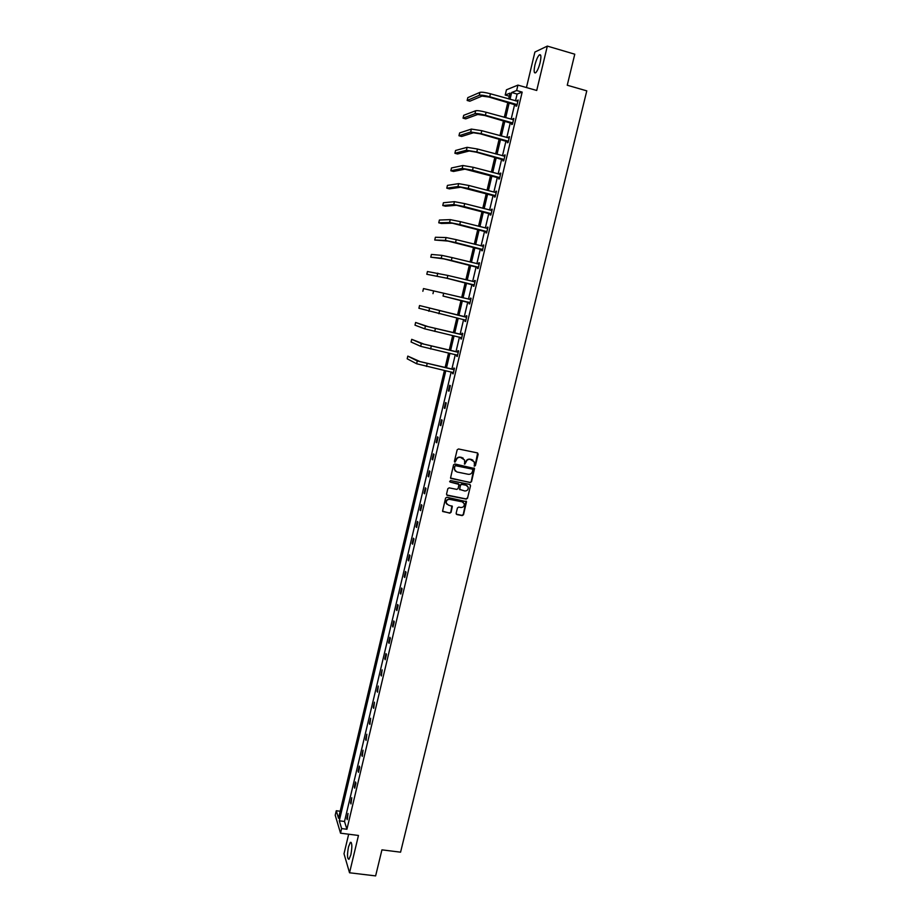 <?xml version="1.0" encoding="UTF-8"?>
<svg xmlns="http://www.w3.org/2000/svg" width="922" height="922" viewBox="0 0 922 922"><rect width="100%" height="100%" fill="white"/><g stroke="black" fill="none" stroke-linecap="round" stroke-linejoin="round"><path stroke-width="1.38" d="M474.507 466.175L475.418 465.575L478.172 454.2L477.389 452.909L458.476 448.968L457.162 449.832L454.419 461.265L454.972 462.164L456.24 460.09C456.955 458.038 458.349 457.128 460.447 457.347L464.504 459.928L464.757 464.169L466.025 462.095C466.739 460.066 468.134 459.144 470.22 459.363L474.242 461.899L474.507 466.175M474.092 465.933L475.153 465.38L477.631 452.99M454.558 461.91L456.24 460.09M464.342 463.927L466.025 462.095M348.493 846.903L350.372 842.351C352.146 842.581 352.308 846.719 350.867 854.763L348.989 859.292C347.214 859.027 347.052 854.89 348.493 846.903M534.933 64.978C536.212 59.999 537.664 56.645 539.301 54.917C541.099 53.983 541.375 56.565 540.108 62.673C538.817 67.663 537.365 71.006 535.74 72.711C533.942 73.633 533.677 71.052 534.933 64.978M348.666 834.214L344.01 853.772L349.542 872.777L375.623 875.9L381.938 849.854L400.574 852.182L586.784 90.863L567.249 85.227L574.775 54.202L547.334 46.1L534.898 52.047L526.45 87.544M456.136 513.312L456.932 514.568L462.199 515.594L463.501 514.741L466.52 501.683L446.882 497.246L445.58 498.099L442.56 511.18L449.763 513.174L451.065 512.321L452.345 506.42L448.392 505.06L446.271 503.101C446.11 500.623 447.274 499.378 449.752 499.378L462.176 501.822L464.25 503.723C464.458 506.224 463.305 507.48 460.804 507.503L458.741 507.1L457.439 507.953L456.136 513.312M509.29 96.199L505.21 95.047L506.455 89.803L517.922 85.112L536.719 90.471L547.334 46.1M517.922 85.112L516.643 90.529L511.652 92.5L510.039 99.311M451.169 371.969L344.517 821.479L346.914 829.258L522.175 92.108L516.643 90.529M346.914 829.258L341.624 828.578L340.529 833.177L335.216 815.209L336.276 810.738L338.524 818.252L444.427 370.471M349.542 872.777L358.462 835.459L340.529 833.177M470.208 482.575L471.511 481.722L474.542 468.537L454.869 463.973L453.555 464.826L450.535 478.034L470.208 482.575L471.246 481.503L474.046 467.95M470.543 485.721L467.5 498.26L466.198 499.113L447.331 495.379L446.536 494.1L447.827 488.706L449.141 487.853L456.805 489.386L458.119 488.533L458.96 484.396L450.19 482.068L449.648 481.561L450.558 480.569L469.747 484.442L470.543 485.721L467.5 498.26M340.183 811.256L336.276 810.738M508.656 98.919L510.016 93.145L505.21 95.047M445.13 367.521L448.553 353.034M449.245 350.13L452.69 335.539M453.37 332.658L456.839 317.975M457.519 315.128L461.012 300.353M461.68 297.518L465.184 282.697M465.875 279.804L469.379 264.971M470.07 262.032L473.585 247.177M474.3 244.192L477.815 229.313M478.53 226.27L482.056 211.392M482.782 208.291L486.309 193.39M487.058 190.243L490.585 175.318M491.345 172.114L494.872 157.178M495.644 153.928L499.182 138.98M499.966 135.661L503.504 120.69M504.299 117.325L507.838 102.342M445.799 370.771L339.296 820.799L341.624 828.578M509.232 102.734L505.682 117.705M504.887 121.082L501.349 136.041M500.565 139.349L497.027 154.297M496.255 157.558L492.728 172.483M491.968 175.687L488.441 190.6M487.692 193.747L484.165 208.649M483.428 211.749L479.913 226.628M479.186 229.67L475.671 244.537M474.968 247.522L471.453 262.367M470.75 265.305L467.247 280.138M466.567 283.031L463.051 297.841M462.383 300.676L458.891 315.451M458.211 318.297L454.742 332.98M454.062 335.862L450.604 350.441M449.924 353.345L446.49 367.832M344.517 821.479L339.296 820.799M522.175 92.108L517.115 94.056L515.502 100.855M514.695 104.267L511.145 119.226M510.35 122.591L506.8 137.539M506.017 140.847L502.478 155.772M501.706 159.022L498.168 173.935M497.407 177.128L493.869 192.03M493.132 195.176L489.594 210.055M488.867 213.143L485.341 227.999M484.615 231.042L481.088 245.886M480.385 248.871L476.87 263.704M476.167 266.642L472.652 281.452M471.972 284.333L468.457 299.131M467.788 301.967L464.285 316.719M463.605 319.565L460.136 334.225M459.444 337.106L455.998 351.662M455.307 354.567L451.872 369.042M517.115 94.056L511.652 92.5M346.845 818.471L348.043 813.446L347.225 819.681L346.845 818.471L347.502 818.552M350.579 802.762L351.778 797.714L350.971 803.949L350.579 802.762L351.224 802.855M354.325 787.008L355.523 781.937L355.927 783.078L354.716 788.16L354.325 787.008L354.97 787.088M358.082 771.184L359.28 766.101L359.695 767.208L358.485 772.302L358.082 771.184L358.727 771.276M361.85 755.302L363.061 750.208L362.265 756.397L361.85 755.302L362.496 755.395M365.631 739.375L366.852 734.246L366.057 740.435L365.631 739.375L366.288 739.467M369.434 723.378L370.656 718.238L369.86 724.404L369.434 723.378L370.079 723.47M373.237 707.324L374.47 702.172L373.687 708.327L373.237 707.324L373.894 707.428M377.063 691.212L378.297 686.037L377.513 692.18L377.063 691.212L377.72 691.316M380.901 675.054L382.146 669.856L381.362 675.976L380.901 675.054L381.558 675.158M384.762 658.827L385.995 653.606L386.468 654.493L385.223 659.726L384.762 658.827L385.419 658.93M388.623 642.53L389.868 637.298L390.352 638.162L389.107 643.406L388.623 642.53L389.28 642.646M392.507 626.188L393.752 620.932L394.247 621.762L392.991 627.018L392.507 626.188L393.164 626.303M396.402 609.776L397.659 604.509L398.154 605.305L396.898 610.583L396.402 609.776L397.059 609.891M400.321 593.307L401.577 588.017L402.084 588.778L400.816 594.079L400.321 593.307L400.978 593.422M404.239 576.78L405.507 571.467L406.014 572.193L404.758 577.518L404.239 576.78L404.896 576.907M408.181 560.196L409.449 554.86L409.967 555.551L408.7 560.899L408.181 560.196L408.838 560.311M412.134 543.542L413.402 538.194L413.943 538.851L412.664 544.211L412.134 543.542L412.791 543.669M416.099 526.831L417.378 521.46L417.92 522.082L416.64 527.465L416.099 526.831L416.767 526.958M420.086 510.05L421.366 504.657L421.919 505.244L420.639 510.65L420.086 510.05L420.755 510.177M424.085 493.212L425.376 487.807L425.929 488.36L424.65 493.777L424.085 493.212L424.754 493.351M428.096 476.317L429.387 470.888L429.963 471.396L428.672 476.835L428.096 476.317L428.765 476.444M432.13 459.352L433.421 453.901L434.008 454.373L432.706 459.836L432.13 459.352L432.787 459.49M436.175 442.318L437.466 436.855L438.065 437.293L436.763 442.779L436.175 442.318L436.832 442.456M440.232 425.226L441.534 419.74L442.134 420.144L440.831 425.653L440.232 425.226L440.9 425.365M444.3 408.077L445.614 402.557L446.225 402.937L444.911 408.458L444.3 408.077L444.969 408.216M448.392 390.847L449.706 385.315L450.328 385.65L449.014 391.205L448.392 390.847L449.06 390.997M453.52 369.261L453.82 368.016L454.454 368.304L453.128 373.871L452.794 372.338M457.646 351.893L457.946 350.637L458.591 350.902L457.254 356.491L456.92 354.958M461.784 334.456L462.083 333.199L462.74 333.418L461.403 339.031L460.758 338.8L461.058 337.544M465.944 316.961L466.244 315.693L466.901 315.877L465.564 321.513L464.907 321.317L465.207 320.049M470.116 299.385L470.416 298.129L471.084 298.267L469.747 303.926L469.079 303.764L469.379 302.497M474.3 281.752L474.6 280.484L475.291 280.599L473.943 286.269L473.263 286.143L473.562 284.875M478.506 264.061L478.806 262.782L479.498 262.851L478.149 268.544L477.458 268.463L477.757 267.184M482.725 246.289L483.727 245.033L482.379 250.749L481.676 250.703L481.976 249.424M486.966 228.414L487.98 227.158L486.62 232.897L485.906 232.886L486.205 231.606M491.23 210.47L492.244 209.202L490.873 214.964L490.158 214.999L490.458 213.708M495.506 192.456L496.52 191.188L495.149 196.962L494.423 197.043L494.722 195.741M499.805 174.362L500.819 173.094L499.447 178.903L498.698 179.018L499.009 177.715M504.115 156.21L505.141 154.931L503.746 160.762L502.997 160.912L503.308 159.61M508.437 137.977L509.463 136.71L508.08 142.553L507.307 142.749L507.619 141.435M512.782 119.687L513.819 118.408L512.413 124.274L511.641 124.516L511.952 123.202M517.15 101.316L518.176 100.025L516.781 105.926L515.986 106.203L516.297 104.889M517.38 100.325L518.06 100.51M513.035 118.65L513.715 118.846M508.69 136.917L509.37 137.101M504.38 155.103L505.049 155.288M500.07 173.221L500.75 173.405M495.782 191.269L496.462 191.453M491.518 209.248L492.187 209.421M487.265 227.158L487.934 227.331M483.024 245.01L483.704 245.171M478.806 262.782L479.475 262.943M474.6 280.484L475.268 280.645M469.079 303.764L469.747 303.926M470.416 298.129L471.084 298.279M464.907 321.317L465.575 321.467M460.758 338.8L461.426 338.95M456.62 356.215L457.289 356.365M452.495 373.56L453.163 373.71M472.94 460.17L471.787 459.686M465.771 461.899C466.474 459.859 467.869 458.949 469.955 459.168L471.522 459.49M463.213 458.176L462.026 457.669M455.998 459.894C456.701 457.842 458.096 456.932 460.182 457.151L461.761 457.473M450.731 478.426L469.943 482.367M472.813 470.013L472.26 469.114L455.664 465.714L454.753 466.313L454.419 469.678L456.92 471.983L468.261 474.288C470.335 474.496 471.73 473.585 472.433 471.557L472.813 470.013M455.364 471.2L454.131 467.661L455.41 465.506L471.995 468.906M446.721 494.999L465.933 498.894L467.235 498.03M458.511 483.808L450.19 482.068M464.746 490.977C467.281 490.953 468.422 489.686 468.192 487.15L466.117 485.272L461.749 484.396L460.447 485.249L459.594 489.386L464.746 490.977M467.2 485.756L466.117 485.272M459.79 489.743L460.193 485.03L461.496 484.177L465.864 485.053M470.278 485.502L470.059 484.557M463.34 502.363L462.176 501.822M446.893 504.23L446.029 502.87C445.868 500.392 447.02 499.148 449.51 499.148L461.922 501.591M442.721 511.514L449.51 512.932L450.812 512.079L451.93 505.844M456.309 514.176L461.945 515.352L463.247 514.499L466.083 501.107M517.864 101.351L490.435 93.779L489.743 96.752L517.092 104.601M516.908 105.373L489.006 97.052L482.022 96.084L469.828 101.213L467.154 100.463L479.256 95.312C481.053 94.897 484.546 95.381 489.743 96.752M467.154 100.463L467.811 97.628L479.947 92.361C481.745 91.935 485.237 92.407 490.435 93.779M515.997 104.635L516.781 104.359M513.496 119.722L486.101 112.265L485.41 115.227L512.736 122.96M512.563 123.675L484.695 115.481L477.734 114.466L465.714 118.869L463.051 118.143L474.968 113.694C476.743 113.36 480.224 113.867 485.41 115.227M463.051 118.143L463.708 115.308L475.648 110.755C477.435 110.41 480.915 110.905 486.101 112.265M511.641 122.949L512.425 122.718M509.151 138.023L481.791 130.682L481.1 133.621L508.391 141.239M508.229 141.919L480.385 133.84L473.459 132.756L461.634 136.468L458.96 135.741L470.693 132.007L481.1 133.621M458.96 135.741L459.617 132.929L471.373 129.08L481.791 130.682M507.307 141.193L508.08 140.997M504.83 156.244L477.492 149.018L476.801 151.957L504.057 159.46M503.908 160.082L476.098 152.13L469.194 150.989L457.554 153.997L454.892 153.282L466.44 150.251L476.801 151.957M454.892 153.282L455.549 150.482L467.12 147.324L477.492 149.018M502.997 159.368L503.758 159.218M500.508 174.396L473.205 167.285L472.525 170.213L499.747 177.6M499.609 178.177L464.953 169.152L453.497 171.469L450.835 170.766L462.199 168.415L472.525 170.213M450.835 170.766L451.48 167.965L462.879 165.511L473.205 167.285M498.698 177.473L499.447 177.358M495.771 192.525L468.941 185.495L468.261 188.399L495.46 195.671M495.333 196.213L460.735 187.235L449.452 188.872L446.79 188.18L457.98 186.521L468.261 188.399M446.79 188.18L447.435 185.391L458.649 183.628L468.941 185.495M494.423 195.51L495.149 195.429M491.933 210.504L464.688 203.612L464.008 206.516L491.184 213.674M491.069 214.169L456.517 205.26L445.418 206.205L442.767 205.525L453.774 204.546L464.008 206.516M442.767 205.525L443.413 202.748L454.442 201.664L464.688 203.612M490.147 213.478L490.873 213.443M487.669 228.449L460.458 221.672L459.778 224.565L486.92 231.606M487.035 228.437L487.703 228.333M486.816 232.056L452.333 223.205L441.408 223.47L438.757 222.801L449.579 222.513L459.778 224.565M438.757 222.801L439.391 220.035L450.247 219.632L460.458 221.672M485.906 231.376L486.62 231.376M483.428 246.324L456.24 239.662L455.56 242.544L482.679 249.47M482.69 246.289L483.462 246.174M482.586 249.885L448.15 241.091L434.758 240.02L445.407 240.4L455.56 242.544M434.758 240.02L435.391 237.265L446.075 237.542L456.24 239.662M481.676 249.194L482.367 249.24M479.198 264.13L452.034 257.584L451.365 260.453L478.449 267.265M478.368 264.072L479.244 263.934M478.368 267.634L443.989 258.898L430.77 257.18L441.246 258.229L451.365 260.453M430.77 257.18L431.415 254.437L441.915 255.371L452.034 257.584M477.458 266.954L478.149 267.034M474.98 281.867L447.85 275.436L447.182 278.283L474.242 284.99M474.058 281.798L475.037 281.636M474.162 285.324L446.559 278.179L426.805 274.272L447.182 278.283M426.805 274.272L427.439 271.529L447.85 275.436M473.251 284.644L473.931 284.771M470.785 299.546L443.678 293.219L443.021 296.054L470.047 302.658M469.759 299.454L470.854 299.27M469.978 302.935L443.021 296.054M422.852 291.294L423.486 288.574L443.678 293.219M469.068 302.278L469.736 302.428M466.601 317.145L419.545 305.551L466.232 317.214M419.545 305.551L418.911 308.259L465.864 320.245M465.564 317.018L466.682 316.834M465.806 320.487L464.988 319.888M462.441 334.686L428.154 326.665L415.615 322.47L425.422 326.031L462.06 334.744M415.615 322.47L414.992 325.166L424.765 328.843L461.703 337.775M461.415 334.525L462.521 334.329M461.657 337.971L460.919 337.44M458.292 352.158L424.074 344.16L411.708 339.319L421.342 343.537L457.911 352.216M411.708 339.319L411.085 342.016L420.686 346.326L457.554 355.235M457.277 351.95L458.384 351.766M457.519 355.396L456.863 354.924M454.154 369.561L420.006 361.574L407.812 356.111L417.274 360.963L453.785 369.63M407.812 356.111L407.19 358.796L416.629 363.752L453.428 372.626M453.151 369.319L454.258 369.134M479.947 92.361L479.256 95.312M475.648 110.755L474.968 113.694M471.373 129.08L470.693 132.007M467.12 147.324L466.44 150.251M462.879 165.511L462.199 168.415M458.649 183.628L457.98 186.521M454.442 201.664L453.774 204.546M450.247 219.632L449.579 222.513M446.075 237.542L445.407 240.4M441.915 255.371L441.246 258.229M437.766 273.143L437.109 275.978M433.64 290.845L432.983 293.669M439.529 310.933L438.872 313.757M429.525 308.467L428.868 311.29M435.391 328.578L434.735 331.39M425.422 326.031L424.765 328.843M431.277 346.153L430.609 348.965M421.342 343.537L420.686 346.326M427.163 363.66L426.506 366.46M417.274 360.963L416.629 363.752M350.372 842.351L351.224 842.466M539.301 54.917L540.718 55.332"/></g></svg>
